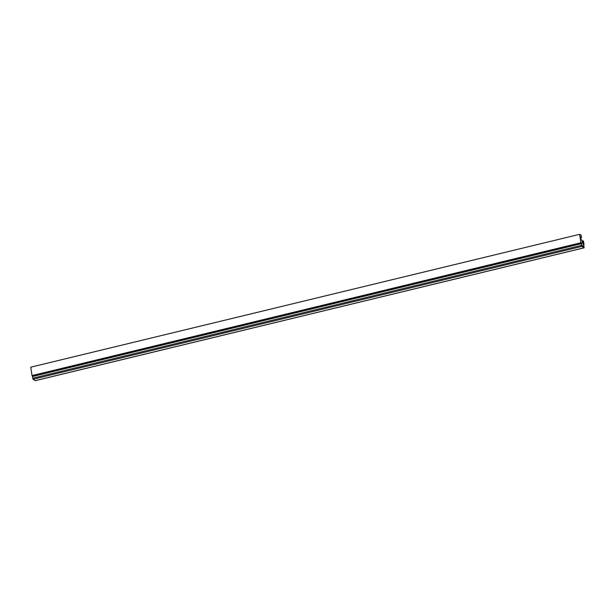 <?xml version="1.0" encoding="UTF-8"?>
<svg xmlns="http://www.w3.org/2000/svg" width="615" height="615" viewBox="0 0 615 615"><rect width="100%" height="100%" fill="white"/><g stroke="black" fill="none" stroke-linecap="round" stroke-linejoin="round"><path stroke-width="0.92" d="M583.904 246.923L581.629 245.078L581.798 243.294L580.914 242.725L579.63 234.323L581.175 235.322L581.513 237.498L580.621 236.921L581.029 239.581L581.913 240.157L582.305 242.671L583.235 243.279L582.851 240.757L583.512 241.188L584.058 244.755L583.174 244.186L583.82 245.477L583.62 246.992M582.851 240.757L582.036 240.949M581.513 237.498L580.737 237.682M579.63 234.323L30.75 367.186L32.034 375.581L32.487 375.873M580.914 242.725L32.034 375.581M581.267 243.079L32.449 375.88L33.041 379.263L35.347 380.624M581.49 243.602L581.836 245.846L583.996 247.238L583.566 244.439L584.165 247.814L581.921 246.4L581.237 243.694L581.329 243.025L581.798 243.294L581.882 243.855L581.444 243.617M581.237 243.694L32.364 376.549M581.498 245.37L32.618 378.233M581.921 246.4L33.041 379.263M584.081 247.799L35.201 380.654M581.329 243.025L32.449 375.88M584.165 247.814L35.286 380.677"/></g></svg>
